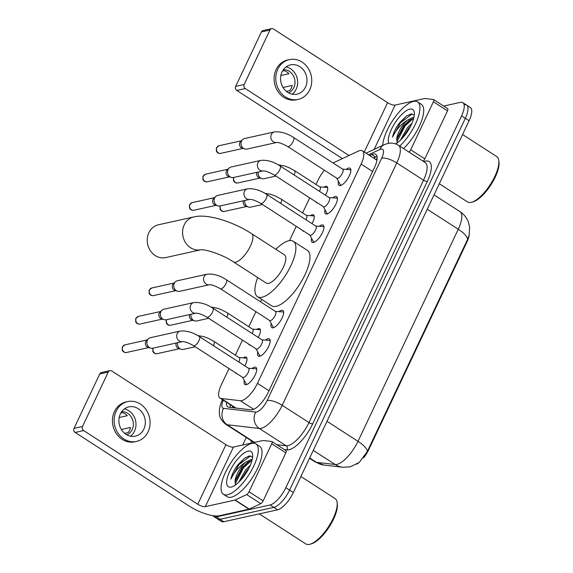 <?xml version="1.0" encoding="UTF-8"?>
<svg xmlns="http://www.w3.org/2000/svg" width="573" height="573" viewBox="0 0 573 573"><rect width="100%" height="100%" fill="white"/><g stroke="black" fill="none" stroke-linecap="round" stroke-linejoin="round"><path stroke-width="0.86" d="M317.442 202.863A9.591 3.467 122.8 0 1 316.554 202.649A9.591 3.467 122.8 0 1 315.988 201.925M323.852 187.213A9.591 3.467 122.8 0 1 325.636 186.375A9.591 3.467 122.8 0 1 326.954 186.526A9.591 3.467 122.8 0 1 325.45 195.185M303.998 231.313A9.591 3.467 122.8 0 1 303.103 231.098A9.591 3.467 122.8 0 1 302.537 230.375M310.401 215.663A9.591 3.467 122.8 0 1 312.192 214.825A9.591 3.467 122.8 0 1 313.51 214.975A9.591 3.467 122.8 0 1 311.999 223.635M250.208 345.104A9.591 3.467 122.8 0 1 249.312 344.889A9.591 3.467 122.8 0 1 248.746 344.165M256.611 329.454A9.591 3.467 122.8 0 1 258.402 328.616A9.591 3.467 122.8 0 1 259.719 328.773A9.591 3.467 122.8 0 1 258.208 337.425M236.756 373.553A9.591 3.467 122.8 0 1 235.868 373.338A9.591 3.467 122.8 0 1 235.302 372.615M243.167 357.903A9.591 3.467 122.8 0 1 244.95 357.065A9.591 3.467 122.8 0 1 246.268 357.223A9.591 3.467 122.8 0 1 244.764 365.875M346.171 169.393A10.207 3.689 122.8 0 1 348.671 168.061A10.207 3.689 122.8 0 1 350.074 168.226A10.207 3.689 122.8 0 1 348.563 177.279A10.207 3.689 122.8 0 1 340.412 185.545A10.207 3.689 122.8 0 1 339.008 185.38A10.207 3.689 122.8 0 1 338.464 181.34M332.727 197.843A10.207 3.689 122.8 0 1 335.226 196.51A10.207 3.689 122.8 0 1 336.63 196.675A10.207 3.689 122.8 0 1 335.112 205.728A10.207 3.689 122.8 0 1 326.961 213.994A10.207 3.689 122.8 0 1 325.557 213.829A10.207 3.689 122.8 0 1 325.013 209.79M319.276 226.292A10.207 3.689 122.8 0 1 321.775 224.96A10.207 3.689 122.8 0 1 323.179 225.125A10.207 3.689 122.8 0 1 321.668 234.171A10.207 3.689 122.8 0 1 313.517 242.443A10.207 3.689 122.8 0 1 312.113 242.272A10.207 3.689 122.8 0 1 311.569 238.239M278.936 311.633A10.207 3.689 122.8 0 1 281.436 310.308A10.207 3.689 122.8 0 1 282.84 310.473A10.207 3.689 122.8 0 1 281.322 319.519A10.207 3.689 122.8 0 1 273.171 327.785A10.207 3.689 122.8 0 1 271.767 327.62A10.207 3.689 122.8 0 1 271.222 323.58M265.485 340.083A10.207 3.689 122.8 0 1 267.985 338.75A10.207 3.689 122.8 0 1 269.389 338.922A10.207 3.689 122.8 0 1 267.877 347.969A10.207 3.689 122.8 0 1 259.727 356.234A10.207 3.689 122.8 0 1 258.323 356.069A10.207 3.689 122.8 0 1 257.778 352.03M252.041 368.532A10.207 3.689 122.8 0 1 254.541 367.2A10.207 3.689 122.8 0 1 255.945 367.365A10.207 3.689 122.8 0 1 254.426 376.418A10.207 3.689 122.8 0 1 246.275 384.684A10.207 3.689 122.8 0 1 244.872 384.519A10.207 3.689 122.8 0 1 244.327 380.479M229.014 368.554L221.3 384.87A17.985 6.504 -57.2 0 0 220.032 398.099A17.985 6.504 -57.2 0 0 221.142 398.486L240.345 400.713A17.985 6.504 -57.2 0 0 241.706 400.62A17.985 6.504 -57.2 0 0 257.47 383.33L361.112 164.079A17.985 6.504 -57.2 0 0 362.38 150.849A17.985 6.504 -57.2 0 0 358.326 151.114L333.092 162.99M363.626 457.841A16.187 5.852 -57.2 0 0 368.847 449.476L466.909 242.021A16.187 5.852 -57.2 0 0 469.23 234.894M356.764 464.18A16.187 5.852 -57.2 0 0 358.39 463.106M324.382 170.217A17.985 6.504 -57.2 0 0 318.094 180.101L316.031 184.47M309.699 197.864L302.58 212.92M296.248 226.314L289.487 240.624M261.696 299.407L260.557 301.813M255.909 311.662L248.789 326.717M242.458 340.104L235.345 355.16M359.142 462.533L367.286 451.56L467.539 239.485L469.129 235.324L469.638 227.252L468.363 222.023C466.673 217.661 463.865 214.187 459.94 211.602L434.033 194.884M464.123 104.795A17.985 6.504 122.8 0 1 466.594 105.088A17.985 6.504 122.8 0 1 465.326 118.317L289.587 490.101A17.985 6.504 122.8 0 1 273.815 507.384L220.082 519.303A17.985 6.504 122.8 0 1 217.611 519.009A17.985 6.504 122.8 0 0 220.082 519.303L273.815 507.384A17.985 6.504 122.8 0 0 289.587 490.101L465.326 118.317A17.985 6.504 122.8 0 0 466.594 105.088L470.347 107.509A17.985 6.504 122.8 0 1 469.079 120.745L293.34 492.522A17.985 6.504 122.8 0 1 277.576 509.812L223.835 521.724A17.985 6.504 122.8 0 1 221.364 521.437L213.851 516.581A17.985 6.504 122.8 0 1 213.013 515.686M226.464 402.253A17.985 6.504 -57.2 0 0 227.846 406.887A17.985 6.504 -57.2 0 0 228.956 407.274L251.038 409.831A17.985 6.504 -57.2 0 0 252.399 409.745A17.985 6.504 -57.2 0 0 268.164 392.455L374.477 167.545A17.985 6.504 -57.2 0 0 375.752 154.309A17.985 6.504 -57.2 0 0 371.691 154.581L369.649 155.541M443.695 106.062L460.363 102.366A17.985 6.504 122.8 0 1 462.834 102.66A17.985 6.504 122.8 0 1 461.566 115.896L285.827 487.673A17.985 6.504 122.8 0 1 270.062 504.963L216.322 516.875A17.985 6.504 122.8 0 1 213.851 516.581M242.687 445.028L246.254 437.493M373.41 157.969L375.451 157.002A17.985 6.504 122.8 0 1 377.034 156.443M230.375 407.439A17.985 6.504 122.8 0 1 230.217 404.674M285.855 450.579A3.001 1.082 122.8 0 1 286.042 450.643A3.001 1.082 122.8 0 1 285.827 452.849L271.738 443.76L249.04 491.77L263.136 500.866A3.001 1.082 122.8 0 1 260.772 503.653L249.234 509.082A3.001 1.082 122.8 0 1 248.969 509.175L219.395 515.736A23.987 7.685 25.3 0 1 189.291 506.117L75.156 432.457A3.001 2.621 -102.5 0 1 74.024 428.375L82.505 426.491A3.001 2.621 77.5 0 0 83.644 430.574L197.778 504.24A5.995 1.92 -154.7 0 0 205.306 506.639L234.873 500.086A3.001 1.082 -57.2 0 0 235.138 499.993L246.677 494.556A3.001 1.082 -57.2 0 0 249.04 491.77M285.827 452.849L263.136 500.866M271.738 443.76A3.001 1.082 -57.2 0 0 271.953 441.554A3.001 1.082 -57.2 0 0 271.767 441.489L263.258 440.501A3.001 1.082 -57.2 0 0 263.036 440.515L233.462 447.076A5.995 1.92 -154.7 0 1 225.934 444.669L111.799 371.003A3.001 2.621 77.5 0 0 109.937 370.645A3.001 2.621 77.5 0 0 108.24 372.056L99.752 373.94L74.024 428.375M99.752 373.94A3.001 2.621 -102.5 0 1 101.45 372.529L109.937 370.645M108.24 372.056L82.505 426.491M120.366 413.935A14.991 13.122 77.5 0 0 121.755 430.108A14.991 13.122 77.5 0 0 135.357 436.146A14.991 13.122 77.5 0 0 143.852 429.091A14.991 13.122 77.5 0 0 142.462 412.918A14.991 13.122 77.5 0 0 128.861 406.88A14.991 13.122 77.5 0 0 120.366 413.935M130.465 436.175A14.991 13.122 77.5 0 0 134.519 431.161A14.991 13.122 77.5 0 0 124.42 408.914M124.67 433.346L128.116 432.586A11.99 10.5 -102.5 0 0 129.627 430.208A11.99 10.5 -102.5 0 0 130.537 427.451L121.354 429.485M126.841 434.828A11.99 10.5 77.5 0 0 132.17 429.643A11.99 10.5 77.5 0 0 131.518 417.438A11.99 10.5 77.5 0 0 121.705 411.665M127.693 401.609L125.996 401.988A20.384 17.849 77.5 0 0 114.442 411.579A20.384 17.849 77.5 0 0 116.333 433.582A20.384 17.849 77.5 0 0 134.827 441.79L136.524 441.418A20.384 17.849 77.5 0 0 148.078 431.82A20.384 17.849 77.5 0 0 146.187 409.824A20.384 17.849 77.5 0 0 127.693 401.609A20.384 17.849 77.5 0 0 116.14 411.206A20.384 17.849 77.5 0 0 118.031 433.202A20.384 17.849 77.5 0 0 136.524 441.418M124.577 433.267L125 433.274M119.198 417.509L127.278 415.719A11.99 10.5 -102.5 0 0 122.579 412.689L120.803 413.083M300.911 476.514L335.083 498.574A26.981 9.755 122.8 0 1 337.117 502.399L337.318 503.846A25.785 9.326 122.8 0 1 329.224 526.902A25.785 9.326 122.8 0 1 311.54 543.777L310.143 544.192A26.981 9.755 122.8 0 1 309.527 544.35A26.981 9.755 122.8 0 1 305.817 543.913L259.268 513.866M337.117 502.399A26.981 9.755 122.8 0 1 328.651 526.53A26.981 9.755 122.8 0 1 310.143 544.192M251.798 443.423A29.982 10.844 122.8 0 1 255.923 443.91A29.982 10.844 122.8 0 1 251.468 470.497A29.982 10.844 122.8 0 1 227.524 494.778A29.982 10.844 122.8 0 1 223.406 494.291A29.982 10.844 122.8 0 1 227.861 467.711A29.982 10.844 122.8 0 1 251.798 443.423M255.923 443.91L259.676 446.338A29.982 10.844 122.8 0 1 255.229 472.918A29.982 10.844 122.8 0 1 231.284 497.199A29.982 10.844 122.8 0 1 227.166 496.719L223.406 494.291M252.621 457.233L249.484 455.907L244.707 458.078L235.904 467.511C233.318 471.679 231.628 475.554 230.84 479.114C234.049 472.252 238.912 466.673 245.437 462.368A14.991 5.422 122.8 0 0 235.095 480.704L235.682 484.815M231.17 487.071A20.986 7.592 122.8 0 1 229.766 471.3A20.986 7.592 122.8 0 1 248.159 451.13A20.986 7.592 122.8 0 1 252.629 454.446A20.986 7.592 122.8 0 1 246.039 473.219A20.986 7.592 122.8 0 1 231.65 486.95A20.986 7.592 122.8 0 1 231.17 487.071M248.825 468.406L246.805 470.641L241.04 479.83M250.301 465.269L245.631 469.889L238.791 482.18M252.206 459.596L250.874 459.582L245.437 462.368M252.02 460.348L247.593 462.39L242.107 467.611L235.095 480.704M247.887 470.154L242.429 478.197M252.263 459.367L251.891 459.553M248.603 461.731L242.909 467.468L234.951 481.764M244.821 457.999L238.21 464.431L235.904 467.511M251.59 460.427L243.496 467.84L235.138 483.949M250.508 455.893L238.798 464.81L230.84 479.114M158.384 224.802A16.789 14.697 77.5 0 0 148.873 232.71A16.789 14.697 77.5 0 0 150.427 250.824A16.789 14.697 77.5 0 0 165.654 257.585L200.865 249.778A16.789 14.697 -102.5 0 1 185.731 242.916A16.789 14.697 -102.5 0 1 184.227 224.867A16.789 14.697 -102.5 0 1 193.738 216.966L158.384 224.802M201.008 249.749L200.815 249.785C205.105 249.019 222.969 254.67 233.419 261.89L266.302 283.105A16.789 6.074 -57.2 0 0 268.608 283.377A16.789 6.074 -57.2 0 0 282.016 269.783A16.789 6.074 -57.2 0 0 284.509 254.899L251.633 233.677C232.767 221.4 206.96 213.428 193.738 216.966M275.885 249.327A32.976 11.926 122.8 0 1 288.756 240.76A32.976 11.926 122.8 0 1 293.29 241.29A32.976 11.926 122.8 0 1 288.391 270.535A32.976 11.926 122.8 0 1 262.054 297.244A32.976 11.926 122.8 0 1 257.521 296.707A32.976 11.926 122.8 0 1 257.678 277.54M293.29 241.29L307.379 250.387A32.976 11.926 122.8 0 1 302.48 279.631A32.976 11.926 122.8 0 1 276.143 306.34A32.976 11.926 122.8 0 1 271.609 305.803L257.521 296.707M256.747 369.657A8.996 3.252 -57.2 0 0 256.224 368.991A8.996 3.252 -57.2 0 0 255.601 368.79L248.474 368.274M243.525 377.535A5.393 1.948 -57.2 0 0 247.837 373.159A5.393 1.948 -57.2 0 0 248.639 368.375L199.411 336.609A5.393 1.948 -57.2 0 1 199.168 340.29A5.393 1.948 -57.2 0 1 194.304 345.763A5.393 1.948 -57.2 0 1 193.559 345.677L242.787 377.442A5.393 1.948 -57.2 0 0 243.525 377.535M182.608 341.601L152.798 348.212A5.393 4.727 -102.5 0 1 150.577 348.105A5.393 4.727 -102.5 0 1 149.446 347.567A5.393 4.727 -102.5 0 1 147.404 340.212A5.393 4.727 -102.5 0 1 148.5 338.707A5.393 4.727 -102.5 0 1 150.463 337.676L180.273 331.065C186.504 330.506 192.879 332.347 199.411 336.609M150.577 348.105L148.042 347.295A3.896 3.409 -102.5 0 1 147.225 346.909A3.896 3.409 -102.5 0 1 145.75 341.601A3.896 3.409 -102.5 0 1 146.538 340.512L148.5 338.707M242.623 377.342L246.032 383.616A8.996 3.252 -57.2 0 0 246.469 384.103A8.996 3.252 -57.2 0 0 247.292 384.304M270.198 341.207A8.996 3.252 -57.2 0 0 269.675 340.541A8.996 3.252 -57.2 0 0 269.052 340.348L261.925 339.825M256.976 349.086A5.393 1.948 -57.2 0 0 261.281 344.71A5.393 1.948 -57.2 0 0 262.083 339.925L212.862 308.159A5.393 1.948 -57.2 0 1 212.612 311.841A5.393 1.948 -57.2 0 1 207.748 317.313A5.393 1.948 -57.2 0 1 207.011 317.227L256.231 348.993A5.393 1.948 -57.2 0 0 256.976 349.086M196.052 313.152L166.242 319.763A5.393 4.727 -102.5 0 1 164.028 319.655A5.393 4.727 -102.5 0 1 162.89 319.118A5.393 4.727 -102.5 0 1 160.848 311.769A5.393 4.727 -102.5 0 1 161.944 310.258A5.393 4.727 -102.5 0 1 163.907 309.227L193.717 302.616C199.948 302.057 206.33 303.905 212.862 308.159M164.028 319.655L161.493 318.846A3.896 3.409 -102.5 0 1 160.669 318.459A3.896 3.409 -102.5 0 1 159.194 313.152A3.896 3.409 -102.5 0 1 159.989 312.063L161.944 310.258M256.074 348.893L259.483 355.174A8.996 3.252 -57.2 0 0 259.92 355.654A8.996 3.252 -57.2 0 0 260.744 355.862M283.642 312.765A8.996 3.252 -57.2 0 0 283.119 312.092A8.996 3.252 -57.2 0 0 282.496 311.898L275.369 311.375M270.42 320.636A5.393 1.948 -57.2 0 0 274.732 316.267A5.393 1.948 -57.2 0 0 275.534 311.483L226.306 279.71A5.393 1.948 -57.2 0 1 226.063 283.391A5.393 1.948 -57.2 0 1 221.199 288.864A5.393 1.948 -57.2 0 1 220.455 288.778L269.682 320.551A5.393 1.948 -57.2 0 0 270.42 320.636M209.503 284.702L179.693 291.313A5.393 4.727 -102.5 0 1 177.472 291.206A5.393 4.727 -102.5 0 1 176.341 290.669A5.393 4.727 -102.5 0 1 174.292 283.32A5.393 4.727 -102.5 0 1 175.395 281.816A5.393 4.727 -102.5 0 1 177.358 280.777L207.168 274.166C213.392 273.608 219.774 275.455 226.306 279.71M177.472 291.206L174.937 290.396A3.896 3.409 -102.5 0 1 174.12 290.01A3.896 3.409 -102.5 0 1 172.645 284.702A3.896 3.409 -102.5 0 1 173.433 283.614L175.395 281.816M269.518 320.443L272.927 326.725A8.996 3.252 -57.2 0 0 273.364 327.212A8.996 3.252 -57.2 0 0 274.188 327.412M323.989 227.417A8.996 3.252 -57.2 0 0 323.466 226.75A8.996 3.252 -57.2 0 0 322.843 226.55L315.716 226.034M310.767 235.288A5.393 1.948 -57.2 0 0 315.071 230.919A5.393 1.948 -57.2 0 0 315.873 226.134L266.653 194.369A5.393 1.948 -57.2 0 1 266.402 198.043A5.393 1.948 -57.2 0 1 261.539 203.522A5.393 1.948 -57.2 0 1 260.801 203.436L310.022 235.202A5.393 1.948 -57.2 0 0 310.767 235.288M249.842 199.361L220.032 205.972A5.393 4.727 -102.5 0 1 217.819 205.857A5.393 4.727 -102.5 0 1 216.68 205.32A5.393 4.727 -102.5 0 1 214.639 197.971A5.393 4.727 -102.5 0 1 215.734 196.467A5.393 4.727 -102.5 0 1 217.697 195.429L247.507 188.825C253.739 188.259 260.121 190.107 266.653 194.369M217.819 205.857L215.283 205.055A3.896 3.409 -102.5 0 1 214.46 204.668A3.896 3.409 -102.5 0 1 212.984 199.354A3.896 3.409 -102.5 0 1 213.779 198.272L215.734 196.467M309.864 235.102L313.273 241.376A8.996 3.252 -57.2 0 0 313.71 241.863A8.996 3.252 -57.2 0 0 314.534 242.064M337.433 198.967A8.996 3.252 -57.2 0 0 336.91 198.301A8.996 3.252 -57.2 0 0 336.287 198.1L329.16 197.585M324.211 206.839A5.393 1.948 -57.2 0 0 328.522 202.47A5.393 1.948 -57.2 0 0 329.325 197.685L280.097 165.919A5.393 1.948 -57.2 0 1 279.853 169.601A5.393 1.948 -57.2 0 1 274.99 175.073A5.393 1.948 -57.2 0 1 274.245 174.987L323.473 206.753A5.393 1.948 -57.2 0 0 324.211 206.839M263.294 170.912L233.483 177.523A5.393 4.727 -102.5 0 1 231.263 177.415A5.393 4.727 -102.5 0 1 230.131 176.871A5.393 4.727 -102.5 0 1 228.083 169.522A5.393 4.727 -102.5 0 1 229.179 168.018A5.393 4.727 -102.5 0 1 231.148 166.987L260.951 160.376C267.183 159.81 273.565 161.658 280.097 165.919M231.263 177.415L228.727 176.606A3.896 3.409 -102.5 0 1 227.904 176.219A3.896 3.409 -102.5 0 1 226.435 170.912A3.896 3.409 -102.5 0 1 227.223 169.823L229.179 168.018M323.308 206.652L326.717 212.927A8.996 3.252 -57.2 0 0 327.154 213.414A8.996 3.252 -57.2 0 0 327.978 213.614M350.884 170.518A8.996 3.252 -57.2 0 0 350.361 169.852A8.996 3.252 -57.2 0 0 349.738 169.651L342.611 169.135M337.662 178.396A5.393 1.948 -57.2 0 0 341.966 174.02A5.393 1.948 -57.2 0 0 342.769 169.236L293.548 137.47A5.393 1.948 -57.2 0 1 293.297 141.151A5.393 1.948 -57.2 0 1 288.434 146.624A5.393 1.948 -57.2 0 1 287.696 146.538L336.917 178.303A5.393 1.948 -57.2 0 0 337.662 178.396M276.738 142.462L246.927 149.073A5.393 4.727 -102.5 0 1 244.714 148.966A5.393 4.727 -102.5 0 1 243.575 148.428A5.393 4.727 -102.5 0 1 241.534 141.073A5.393 4.727 -102.5 0 1 242.63 139.568A5.393 4.727 -102.5 0 1 244.592 138.537L274.403 131.926C280.634 131.367 287.016 133.215 293.548 137.47M244.714 148.966L242.178 148.156A3.896 3.409 -102.5 0 1 241.355 147.77A3.896 3.409 -102.5 0 1 239.879 142.462A3.896 3.409 -102.5 0 1 240.674 141.373L242.63 139.568M336.759 178.203L340.169 184.477A8.996 3.252 -57.2 0 0 340.606 184.964A8.996 3.252 -57.2 0 0 341.429 185.165M246.884 358.333L246.956 358.376A8.996 3.252 -57.2 0 0 246.884 358.333A8.996 3.252 -57.2 0 0 246.261 358.132L239.134 357.609M238.762 362A5.393 1.948 -57.2 0 0 239.299 357.717L213.937 341.343A5.393 1.948 -57.2 0 1 213.686 345.025A5.393 1.948 -57.2 0 1 213.4 345.634M195.235 346.758L183.381 349.387A5.393 4.727 -102.5 0 1 181.161 349.279A5.393 4.727 -102.5 0 1 180.029 348.742A5.393 4.727 -102.5 0 1 177.558 342.718M181.161 349.279L178.626 348.47A3.896 3.409 -102.5 0 1 177.809 348.083A3.896 3.409 -102.5 0 1 176.226 343.012M260.335 329.883L260.407 329.926A8.996 3.252 -57.2 0 0 260.335 329.883A8.996 3.252 -57.2 0 0 259.712 329.683L252.586 329.16M252.206 333.55A5.393 1.948 -57.2 0 0 252.743 329.267L227.381 312.894A5.393 1.948 -57.2 0 1 227.13 316.575A5.393 1.948 -57.2 0 1 226.844 317.184M208.687 318.309L196.826 320.937A5.393 4.727 -102.5 0 1 194.612 320.83A5.393 4.727 -102.5 0 1 193.473 320.293A5.393 4.727 -102.5 0 1 191.002 314.276M194.612 320.83L192.077 320.021A3.896 3.409 -102.5 0 1 191.253 319.634A3.896 3.409 -102.5 0 1 189.677 314.57M314.119 216.085L314.197 216.136A8.996 3.252 -57.2 0 0 314.119 216.085A8.996 3.252 -57.2 0 0 313.503 215.892L306.376 215.369M305.996 219.76A5.393 1.948 -57.2 0 0 306.534 215.469L281.171 199.103A5.393 1.948 -57.2 0 1 280.92 202.785A5.393 1.948 -57.2 0 1 280.634 203.394M262.477 204.518L250.616 207.147A5.393 4.727 -102.5 0 1 248.403 207.039A5.393 4.727 -102.5 0 1 247.264 206.495A5.393 4.727 -102.5 0 1 244.793 200.478M248.403 207.039L245.867 206.23A3.896 3.409 -102.5 0 1 245.043 205.843A3.896 3.409 -102.5 0 1 243.468 200.772M327.57 187.636L327.641 187.686A8.996 3.252 -57.2 0 0 327.57 187.636A8.996 3.252 -57.2 0 0 326.947 187.443L319.82 186.92M319.448 191.31A5.393 1.948 -57.2 0 0 319.985 187.027L294.622 170.654A5.393 1.948 -57.2 0 1 294.372 174.335A5.393 1.948 -57.2 0 1 294.085 174.944M275.921 176.069L264.067 178.697A5.393 4.727 -102.5 0 1 261.847 178.59A5.393 4.727 -102.5 0 1 260.715 178.053A5.393 4.727 -102.5 0 1 258.237 172.029M261.847 178.59L259.311 177.78A3.896 3.409 -102.5 0 1 258.487 177.394A3.896 3.409 -102.5 0 1 256.912 172.323M447.52 108.584A3.001 1.082 122.8 0 1 447.699 108.648A3.001 1.082 122.8 0 1 447.492 110.854L433.403 101.758L410.705 149.775L424.794 158.871A3.001 1.082 122.8 0 1 423.103 161.192M447.492 110.854L424.794 158.871M342.41 158.606L236.821 90.455A3.001 2.621 -102.5 0 1 235.682 86.373L244.17 84.496A3.001 2.621 77.5 0 0 245.301 88.579L349.007 155.505M433.403 101.758A3.001 1.082 -57.2 0 0 433.611 99.552A3.001 1.082 -57.2 0 0 433.424 99.494L424.922 98.506A3.001 1.082 -57.2 0 0 424.693 98.52L395.119 105.074A5.995 1.92 -154.7 0 1 387.599 102.674L273.464 29.008A3.001 2.621 77.5 0 0 271.602 28.65A3.001 2.621 77.5 0 0 269.897 30.061L261.417 31.945L235.682 86.373M261.417 31.945A3.001 2.621 -102.5 0 1 263.114 30.534L271.602 28.65M269.897 30.061L244.17 84.496M409.015 152.096A3.001 1.082 -57.2 0 0 410.705 149.775M282.031 71.94A14.991 13.122 77.5 0 0 283.42 88.113A14.991 13.122 77.5 0 0 297.015 94.151A14.991 13.122 77.5 0 0 305.509 87.096A14.991 13.122 77.5 0 0 304.12 70.916A14.991 13.122 77.5 0 0 290.525 64.878A14.991 13.122 77.5 0 0 282.031 71.94M292.123 94.18A14.991 13.122 77.5 0 0 296.177 89.166A14.991 13.122 77.5 0 0 286.085 66.919M286.335 91.351L289.773 90.584A11.99 10.5 -102.5 0 0 291.285 88.213A11.99 10.5 -102.5 0 0 292.201 85.449L283.019 87.49M288.506 92.833A11.99 10.5 77.5 0 0 293.827 87.648A11.99 10.5 77.5 0 0 293.183 75.443A11.99 10.5 77.5 0 0 283.37 69.67M289.358 59.613L287.66 59.986A20.384 17.849 77.5 0 0 276.107 69.584A20.384 17.849 77.5 0 0 277.991 91.58A20.384 17.849 77.5 0 0 296.485 99.795L298.182 99.416A20.384 17.849 77.5 0 0 309.742 89.825A20.384 17.849 77.5 0 0 307.851 67.822A20.384 17.849 77.5 0 0 289.358 59.613A20.384 17.849 77.5 0 0 277.798 69.211A20.384 17.849 77.5 0 0 279.688 91.207A20.384 17.849 77.5 0 0 298.182 99.416M286.235 91.265L286.665 91.279M280.856 75.514L288.942 73.724A11.99 10.5 -102.5 0 0 284.244 70.687L282.468 71.081M462.569 134.519L496.741 156.572A26.981 9.755 122.8 0 1 498.775 160.404L498.976 161.844A25.785 9.326 122.8 0 1 490.882 184.907A25.785 9.326 122.8 0 1 473.205 201.782L471.808 202.19A26.981 9.755 122.8 0 1 471.192 202.355A26.981 9.755 122.8 0 1 467.482 201.918L439.305 183.732M498.775 160.404A26.981 9.755 122.8 0 1 490.309 184.535A26.981 9.755 122.8 0 1 471.808 202.19M382.714 145.37A29.982 10.844 122.8 0 1 393.945 118.661A29.982 10.844 122.8 0 1 413.462 101.428A29.982 10.844 122.8 0 1 417.581 101.915A29.982 10.844 122.8 0 1 416.986 120.502A29.982 10.844 122.8 0 1 399.739 146.108M417.581 101.915L421.341 104.343A29.982 10.844 122.8 0 1 420.747 122.93A29.982 10.844 122.8 0 1 403.492 148.536M414.279 115.237L411.149 113.905L406.372 116.083L397.562 125.516C394.983 129.684 393.293 133.552 392.498 137.119C395.714 130.257 400.577 124.678 407.095 120.373A14.991 5.422 122.8 0 0 396.76 138.709L397.34 142.813M388.759 143.264A20.986 7.592 122.8 0 1 394.317 123.983A20.986 7.592 122.8 0 1 409.824 109.135A20.986 7.592 122.8 0 1 414.286 112.451A20.986 7.592 122.8 0 1 408.871 129.326A20.986 7.592 122.8 0 1 395.664 143.909M410.483 126.404L408.47 128.646L402.697 137.835M411.958 123.274L407.296 127.886L400.455 140.184M413.871 117.601L412.539 117.587L407.095 120.373M413.685 118.346L409.258 120.387L403.772 125.616L396.76 138.709M409.545 128.159L404.087 136.202M413.921 117.372L413.548 117.558M410.261 119.728L404.567 125.466L396.609 139.762M406.486 116.004L399.875 122.436L397.562 125.516M413.248 118.432L405.154 125.845L396.795 141.954M412.166 113.898L400.463 122.815L392.498 137.119M253.681 409.315L240.345 400.713M466.909 242.021L466.451 241.72M368.847 449.476L368.382 449.182M232.695 406.271A17.985 16.51 96.6 0 0 232.445 407.675M268.973 390.75L257.47 383.33M236.033 408.098L221.142 398.486M372.608 171.499L361.112 164.079M309.678 457.963L316.439 462.325A20.986 19.26 96.6 0 0 324.11 465.09L314.957 461.817A23.987 8.674 -57.2 0 0 316.439 462.325L335.162 464.495A23.987 8.674 -57.2 0 0 336.974 464.374A23.987 8.674 -57.2 0 0 358.003 441.325A20.986 6.726 25.3 0 1 367.286 451.56M359.142 462.54L350.017 466.888L342.826 467.26A20.986 19.26 96.6 0 1 335.162 464.495L313.266 450.371M467.539 239.485A20.986 6.726 -154.7 0 0 458.25 229.243A23.987 8.674 -57.2 0 0 459.94 211.602M326.997 421.32L358.003 441.325L458.25 229.243L427.25 209.238M469.079 120.745L461.566 115.896M293.34 492.522L285.827 487.673M277.576 509.812L270.062 504.963M223.835 521.724L216.322 516.875M223.262 400.183A11.99 4.333 -57.2 0 0 223.563 408.356L255.73 412.08A11.99 4.333 -57.2 0 0 256.64 412.023A11.99 4.333 -57.2 0 0 267.147 400.498L381.718 158.119A11.99 4.333 -57.2 0 0 380.916 149.102A11.99 4.333 -57.2 0 0 379.863 149.481L368.525 154.817M381.718 158.119A11.99 3.839 -154.7 0 1 396.767 162.933L282.203 405.304A23.987 8.674 122.8 0 1 261.173 428.353A23.987 8.674 122.8 0 1 259.361 428.475L286.135 445.758A23.987 8.674 -57.2 0 0 287.947 445.636A23.987 8.674 -57.2 0 0 308.969 422.588L423.54 180.209A23.987 8.674 -57.2 0 0 425.238 162.567L398.464 145.284A23.987 8.674 122.8 0 1 396.767 162.933L423.54 180.209A3.001 0.96 25.3 0 0 427.308 181.412L312.736 423.784A3.001 0.96 25.3 0 1 308.969 422.588L282.203 405.304A11.99 3.839 -154.7 0 0 267.147 400.498M398.464 145.284C395.263 143.257 391.681 142.648 387.713 143.458L384.146 144.69A11.99 9.669 64.8 0 0 379.863 149.481M312.736 423.784A26.981 9.755 122.8 0 1 289.086 449.719A26.981 9.755 122.8 0 1 287.037 449.855L284.33 449.54M251.475 443.079A26.981 9.755 122.8 0 1 251.081 440.608M423.827 161.658A26.981 9.755 122.8 0 1 427.308 181.412M255.73 412.08A11.99 11.009 96.6 0 0 259.361 428.475L227.195 424.751L253.968 442.027L255.443 442.198M223.563 408.356A11.99 11.009 96.6 0 0 227.195 424.751A23.987 8.674 122.8 0 1 225.719 424.235L252.492 441.518A23.987 8.674 -57.2 0 0 253.968 442.027A3.001 2.75 -83.4 0 1 254.448 442.42M276.788 444.677L286.135 445.758A3.001 2.75 -83.4 0 1 287.037 449.855M222.589 399.753A11.99 3.839 -154.7 0 0 222.224 400.212C221.221 401.866 220.29 404.896 219.43 409.294C219.366 414.73 218.485 418.011 225.719 424.235M373.56 158.062L376.97 156.458M230.196 404.982L230.174 405.62M375.451 157.002L371.691 154.581M225.934 444.669L197.778 504.24M233.462 447.076L205.306 506.639M248.969 509.175L234.873 500.086M83.644 430.574L75.156 432.457M235.138 499.993L249.234 509.082M260.772 503.653L246.677 494.556M233.419 261.89A16.789 6.074 -57.2 0 0 235.732 262.162A16.789 6.074 -57.2 0 0 250.444 246.025A16.789 6.074 -57.2 0 0 251.633 233.677M124.935 344.867L122.257 347.009L122.264 350.354C123.374 352.137 124.821 352.846 126.619 352.481A3.896 3.409 -102.5 0 1 123.088 350.912A3.896 3.409 -102.5 0 1 122.722 346.701A3.896 3.409 -102.5 0 1 124.935 344.867L147.161 339.939M122.257 347.009A3.896 1.246 25.3 0 1 122.722 346.701M193.559 345.677C188.632 342.905 184.964 341.551 182.558 341.608A5.393 4.727 -102.5 0 1 177.702 339.409A5.393 4.727 -102.5 0 1 177.207 333.608A5.393 4.727 -102.5 0 1 177.358 333.321A5.393 4.727 -102.5 0 1 180.273 331.065M138.38 316.418L135.701 318.559L135.708 321.904C136.818 323.688 138.272 324.397 140.07 324.031A3.896 3.409 -102.5 0 1 136.532 322.463A3.896 3.409 -102.5 0 1 136.173 318.259A3.896 3.409 -102.5 0 1 138.38 316.418L160.605 311.49M135.701 318.559A3.896 1.246 25.3 0 1 136.173 318.259M207.011 317.227C202.076 314.455 198.408 313.102 196.009 313.159A5.393 4.727 -102.5 0 1 191.146 310.96A5.393 4.727 -102.5 0 1 190.659 305.158A5.393 4.727 -102.5 0 1 190.802 304.872A5.393 4.727 -102.5 0 1 193.717 302.616M151.831 287.975L149.152 290.11L149.159 293.455C150.262 295.245 151.716 295.954 153.514 295.582A3.896 3.409 -102.5 0 1 149.983 294.013A3.896 3.409 -102.5 0 1 149.617 289.809A3.896 3.409 -102.5 0 1 151.831 287.975L174.056 283.048M149.152 290.11A3.896 1.246 25.3 0 1 149.617 289.809M220.455 288.778C215.527 286.006 211.852 284.652 209.453 284.717A5.393 4.727 -102.5 0 1 204.597 282.51A5.393 4.727 -102.5 0 1 204.103 276.709A5.393 4.727 -102.5 0 1 204.253 276.422A5.393 4.727 -102.5 0 1 207.168 274.166M192.17 202.627L189.491 204.769L189.498 208.114C190.608 209.897 192.062 210.606 193.86 210.241A3.896 3.409 -102.5 0 1 190.322 208.665A3.896 3.409 -102.5 0 1 189.964 204.461A3.896 3.409 -102.5 0 1 192.17 202.627L214.395 197.699M189.491 204.769A3.896 1.246 25.3 0 1 189.964 204.461M260.801 203.436C255.866 200.665 252.199 199.304 249.792 199.368A5.393 4.727 -102.5 0 1 244.936 197.169A5.393 4.727 -102.5 0 1 244.449 191.361A5.393 4.727 -102.5 0 1 244.592 191.081A5.393 4.727 -102.5 0 1 247.507 188.825M205.621 174.178L202.942 176.319L202.942 179.664C204.052 181.448 205.506 182.157 207.304 181.791A3.896 3.409 -102.5 0 1 203.773 180.216A3.896 3.409 -102.5 0 1 203.408 176.011A3.896 3.409 -102.5 0 1 205.621 174.178L227.846 169.25M202.942 176.319A3.896 1.246 25.3 0 1 203.408 176.011M274.245 174.987C269.317 172.215 265.643 170.861 263.243 170.919A5.393 4.727 -102.5 0 1 258.387 168.72A5.393 4.727 -102.5 0 1 257.893 162.911A5.393 4.727 -102.5 0 1 258.043 162.632A5.393 4.727 -102.5 0 1 260.951 160.376M219.065 145.728L216.386 147.87L216.393 151.215C217.504 152.998 218.958 153.707 220.755 153.342A3.896 3.409 -102.5 0 1 217.217 151.773A3.896 3.409 -102.5 0 1 216.859 147.562A3.896 3.409 -102.5 0 1 219.065 145.728L241.29 140.8M216.386 147.87A3.896 1.246 25.3 0 1 216.859 147.562M287.696 146.538C282.761 143.766 279.094 142.412 276.687 142.469A5.393 4.727 -102.5 0 1 271.831 140.27A5.393 4.727 -102.5 0 1 271.344 134.469A5.393 4.727 -102.5 0 1 271.487 134.182A5.393 4.727 -102.5 0 1 274.403 131.926M152.841 348.183L152.848 351.528C153.958 353.312 155.405 354.021 157.203 353.656A3.896 3.409 -102.5 0 1 153.75 352.194A3.896 3.409 -102.5 0 1 153.206 348.119M166.285 319.734L166.292 323.079C167.402 324.87 168.856 325.571 170.654 325.206A3.896 3.409 -102.5 0 1 167.194 323.745A3.896 3.409 -102.5 0 1 166.65 319.67M220.075 205.943L220.082 209.288C221.192 211.072 222.646 211.781 224.444 211.416A3.896 3.409 -102.5 0 1 220.985 209.954A3.896 3.409 -102.5 0 1 220.44 205.879M233.526 177.494L233.533 180.839C234.636 182.622 236.09 183.331 237.888 182.966A3.896 3.409 -102.5 0 1 234.436 181.505A3.896 3.409 -102.5 0 1 233.891 177.429M387.599 102.674L364.256 152.053M395.119 105.074L374.176 149.388M245.301 88.579L236.821 90.455M377.149 158.692L375.637 159.409M235.202 407.89L220.032 398.099M376.955 160.254L362.38 150.849M342.826 467.26L324.11 465.09M314.957 461.817L309.52 458.3M462.834 102.66L466.594 105.088M222.474 399.682L222.224 400.212M384.146 144.69L366.047 153.213M271.953 441.554L286.042 450.643M256.224 368.991L256.754 369.334M246.469 384.103L246.999 384.447M126.619 352.481L148.844 347.553M269.675 340.541L270.198 340.885M259.92 355.654L260.443 355.998M140.07 324.031L162.295 319.104M283.119 312.092L283.649 312.435M273.364 327.212L273.894 327.548M153.514 295.582L175.739 290.654M323.466 226.75L323.989 227.087M313.71 241.863L314.233 242.2M193.86 210.241L216.085 205.313M336.91 198.301L337.433 198.638M327.154 213.414L327.684 213.758M207.304 181.791L229.529 176.864M350.361 169.852L350.884 170.195M340.606 184.964L341.128 185.308M220.755 153.342L242.981 148.414M197.671 335.549L203.53 336.566L208.085 338.228L213.937 341.343M157.203 353.656L179.428 348.728M211.122 307.099L216.974 308.116L221.536 309.778L227.381 312.894M170.654 325.206L192.879 320.278M264.912 193.309L270.764 194.326L275.327 195.987L281.171 199.103M224.444 211.416L246.669 206.488M278.356 164.859L284.215 165.876L288.771 167.538L294.622 170.654M237.888 182.966L260.113 178.038M433.611 99.552L447.699 108.648"/></g></svg>

